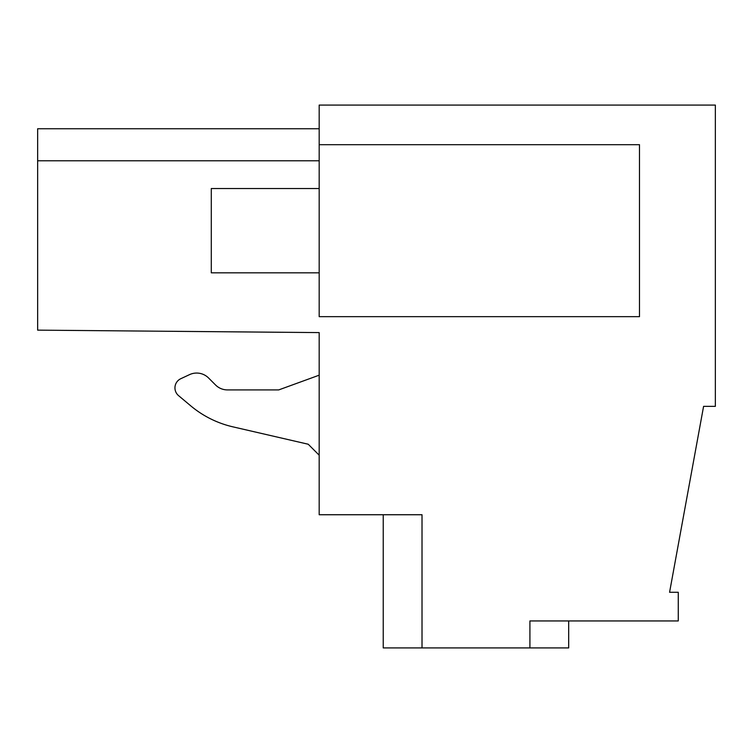 <?xml version="1.0" encoding="UTF-8"?>
<svg xmlns="http://www.w3.org/2000/svg" width="753" height="753" viewBox="0 0 753 753"><rect width="100%" height="100%" fill="white"/><g stroke="black" fill="none" stroke-linecap="round" stroke-linejoin="round"><path stroke-width="1.13" d="M639.485 144.698L319.178 144.698L639.485 144.698L639.485 316.655L319.178 316.655L319.178 105.081L715.35 105.081L715.35 406.366L703.584 406.366L669.577 592.282L678.265 592.282L678.265 620.943L529.914 620.943L529.914 647.919L568.684 647.919L568.684 620.943M529.914 647.919L383.239 647.919L383.239 514.741M319.178 160.784L37.65 160.784L319.178 160.784L37.65 160.784L319.178 160.784L37.65 160.784L319.178 160.784L37.65 160.784L319.178 160.784L37.65 160.784L37.65 330.143L319.178 332.6L319.178 514.741L422.019 514.741L422.019 647.919M37.65 160.784L37.65 128.754L319.178 128.754M278.723 389.913L319.178 375.182L278.723 389.913L227.481 389.913A16.858 16.858 0 0 1 215.556 384.981L208.572 377.987A16.858 16.858 0 0 0 189.53 374.636L180.786 378.712A10.118 10.118 0 0 0 178.555 395.626L190.443 405.594A101.147 101.147 0 0 0 232.912 426.847L308.222 444.232L319.178 455.198M215.556 384.981L208.572 377.987M189.53 374.636L180.786 378.712M178.555 395.626L190.443 405.594A101.147 101.147 0 0 0 232.912 426.847L308.222 444.232M319.178 272.821L211.292 272.821L211.292 188.532L319.178 188.532"/></g></svg>

